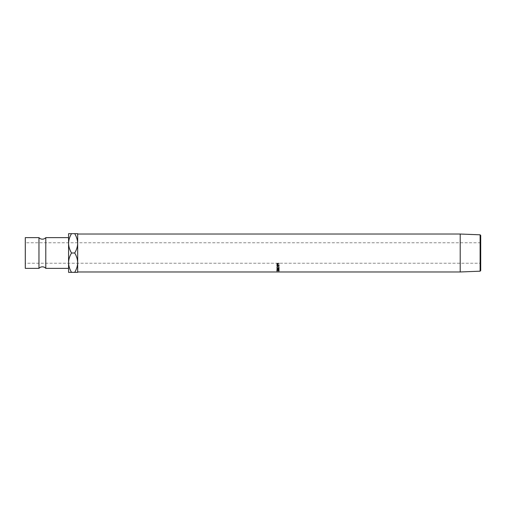<?xml version="1.0" encoding="UTF-8"?>
<svg xmlns="http://www.w3.org/2000/svg" width="506" height="506" viewBox="0 0 506 506"><rect width="100%" height="100%" fill="white"/><g stroke="black" fill="none" stroke-linecap="round" stroke-linejoin="round"><path stroke-width="0.38" stroke-dasharray="2.53 1.9" d="M38.962 237.63L38.962 268.37M480.7 270.602L480.7 235.398M480.105 234.803L480.105 271.197M480.7 263.246L480.7 242.754L480.7 263.246L25.3 263.246L25.3 242.754L25.3 263.246M480.7 242.754L25.3 242.754M460.207 234.031L460.207 271.969M279.185 263.689L276.776 263.506L276.814 264.341L277.421 264.708L278.034 264.328L278.072 263.506L277.421 264.36L276.814 264.005L276.776 263.19L279.185 263.19L278.072 263.367L278.072 263.828L279.185 263.367M276.776 270.571L276.776 270.046M276.776 270.021L279.185 270.021L279.185 270.571L278.939 270.109L278.009 270.109L278.009 270.571L277.022 270.109L277.022 270.571M279.185 268.629L279.185 269.141L277.446 268.635L279.185 268.376L276.776 268.566L278.755 269.129L276.776 269.641L279.185 269.793L277.452 269.578L279.185 269.141L279.185 268.629L277.446 268.167L277.446 268.635M276.776 265.087L276.807 265.865L277.421 266.219L278.072 265.593L279.185 266.245L278.072 265.22L277.421 265.827L276.776 265.087L276.776 265.46L276.776 264.733L276.776 265.087L279.185 265.258L279.185 264.891L278.072 264.891L279.185 265.846M279.185 265.258L278.072 265.258L279.185 266.245M277.977 268.161L279.249 267.364L277.99 266.504L276.712 267.351L277.977 268.161L277.977 267.706L279.249 266.934L277.99 266.099L276.712 266.921L277.977 267.706M277.364 271.349L276.959 271.108L277.984 270.767L279.002 271.115L278.743 271.399L279.249 271.115L277.965 270.691L276.712 271.115L277.364 271.349L276.959 270.565L277.984 270.229L279.002 270.571L278.743 270.849L279.249 270.571L278.825 270.261L276.712 270.571L277.364 270.799M77.671 253L77.671 271.969L77.671 253M45.793 237.63L45.793 268.37M68.563 268.37L68.563 237.63L68.563 268.37M68.563 243.323L68.563 233.645L71.555 233.645C69.683 236.656 68.689 239.882 68.563 243.323C68.677 246.719 69.676 249.945 71.555 253C69.683 256.011 68.689 259.236 68.563 262.677L68.563 243.323M68.563 272.354L68.563 262.677C68.677 266.074 69.676 269.3 71.555 272.354L68.563 272.354M25.3 237.63L25.3 268.37M74.679 233.645C76.558 236.7 77.557 239.926 77.671 243.323C77.544 246.764 76.551 249.989 74.679 253C76.558 256.055 77.557 259.281 77.671 262.677C77.544 266.118 76.551 269.344 74.679 272.354L77.671 272.354L77.671 233.645L71.555 233.645M74.679 253L71.555 253M74.679 272.354L71.555 272.354M276.959 271.108L276.959 270.565M277.984 270.767L277.984 270.229M279.002 271.115L279.002 270.571M278.597 271.349L278.597 270.799M278.743 271.399L278.743 270.849M279.249 271.115L279.249 270.571M278.825 270.799L278.825 270.261M277.965 270.691L277.965 270.16M276.712 271.115L276.712 270.571M277.218 271.399L277.218 270.849M279.249 267.364L279.249 266.934M277.99 266.504L277.99 266.099M276.712 267.351L276.712 266.921M276.959 266.928L277.99 266.245L279.002 266.928L277.977 267.579L276.959 266.928L276.959 267.364L277.99 266.656L279.002 267.364L277.977 268.028L276.959 267.364M277.99 266.245L277.99 266.656M279.002 266.928L279.002 267.364M277.977 267.579L277.977 268.028M276.807 265.865L276.807 265.479M277.421 266.219L277.421 265.827M278.072 265.593L278.072 265.22M279.185 266.048L279.185 265.656M278.072 265.391L278.072 265.024M278.072 265.258L278.072 264.891M279.185 264.733L276.776 264.733M277.826 264.891L277.421 265.675L277.022 264.891L277.826 264.891L277.421 266.067L277.832 265.214L277.421 266.067L277.022 265.226M277.022 264.891L277.022 265.258L277.826 265.258M277.022 265.258L277.022 265.599M279.185 269.692L279.185 269.192L277.452 269.084L277.452 269.578M277.452 269.084L279.185 268.654M279.185 269.192L279.185 269.793M279.185 268.376L279.185 267.921L276.776 268.098L278.755 268.642L276.776 269.129L276.776 269.641L276.776 269.129L279.185 269.287M278.755 268.642L278.755 269.129M276.776 268.11L276.776 268.578M276.776 268.098L276.776 268.566M279.185 267.921L279.185 268.503M277.446 268.167L279.185 268.041M277.022 269.597L277.762 269.597L278.009 270.571M277.762 270.109L277.762 269.597M277.762 270.571L277.762 270.046M278.009 269.597L278.939 269.597L279.185 270.571M278.939 270.109L278.939 269.597M278.939 270.571L278.939 270.046M279.185 269.508L276.776 269.508M276.814 264.341L276.814 264.005M277.421 264.708L277.421 264.36M278.034 264.328L278.034 263.987M278.072 263.689L278.072 263.367M279.185 263.506L279.185 263.19M276.776 263.506L276.776 263.19M276.776 263.898L276.776 263.569L276.776 263.898M277.826 263.367L277.421 264.195L277.022 263.367L277.826 263.367L277.421 264.195M277.832 263.702L277.022 263.367M277.421 264.537L277.022 264.05M277.832 265.593L277.832 265.214"/><path stroke-width="0.76" d="M68.563 268.37L45.793 268.37A4.554 4.554 0 0 0 38.962 268.37L38.962 237.63A4.554 4.554 0 0 0 45.793 237.63L68.563 237.63M480.105 234.803L480.7 235.398L480.7 270.602L480.105 271.197L480.105 234.803L460.207 234.031L77.671 234.031M480.105 271.197L460.207 271.969L460.207 234.031M38.962 237.63L25.3 237.63L25.3 268.37L38.962 268.37M45.793 268.37L45.793 237.63M68.563 233.645L68.563 262.677C68.677 259.281 69.676 256.055 71.555 253C69.683 249.989 68.689 246.764 68.563 243.323C68.677 239.926 69.676 236.7 71.555 233.645L68.563 233.645M68.563 272.354L68.563 262.677C68.689 266.118 69.683 269.344 71.555 272.354L68.563 272.354M74.679 272.354C76.558 269.3 77.557 266.074 77.671 262.677C77.544 259.236 76.551 256.011 74.679 253C76.558 249.945 77.557 246.719 77.671 243.323C77.544 239.882 76.551 236.656 74.679 233.645L77.671 233.645L77.671 272.354L71.555 272.354M74.679 253L71.555 253M74.679 233.645L71.555 233.645M460.207 271.969L77.671 271.969"/></g></svg>
